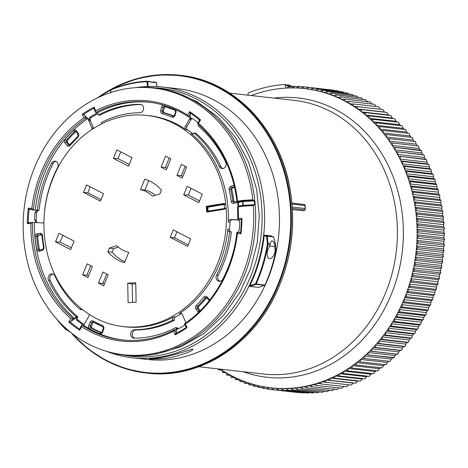 <?xml version="1.0" encoding="UTF-8"?>
<svg xmlns="http://www.w3.org/2000/svg" width="468" height="468" viewBox="0 0 468 468"><rect width="100%" height="100%" fill="white"/><g stroke="black" fill="none" stroke-linecap="round" stroke-linejoin="round"><path stroke-width="0.7" d="M83.538 192.406L100.433 201.17L103.481 193.682L86.586 184.918L83.538 192.406L87.803 192.798L90.236 186.814M101.047 199.666L87.803 192.798M170.229 237.364L173.277 229.876L190.669 238.891L187.615 246.379L170.229 237.364L174.494 237.75L176.927 231.765M107.851 251.743L109.331 248.116L116.672 245.723A31.912 27.355 -83.6 0 0 128.776 252.293L124.517 262.747A43.12 36.96 -83.6 0 1 107.851 251.743L112.098 252.176A42.98 36.843 96.4 0 0 124.927 261.741M161.431 190.178L159.957 193.805L152.609 196.197A31.912 27.355 -83.6 0 0 140.505 189.622L144.764 179.168A43.12 36.96 -83.6 0 1 161.431 190.178M87.112 263.823L92.366 266.544L87.867 277.588L82.614 274.868L87.112 263.823M182.169 178.097L176.916 175.377L181.414 164.332L186.668 167.053L182.169 178.097M55.522 241.81L70.627 249.643L74.096 241.131L58.986 233.298L55.522 241.81L60.103 242.055L71.341 247.882M170.843 158.845L166.345 169.89L161.097 167.17L165.596 156.125L170.843 158.845M198.83 202.673L183.719 194.84L187.188 186.328L202.293 194.161L198.83 202.673M128.103 302.667L127.717 283.222L135.738 282.69L136.118 302.135L128.103 302.667M98.438 283.07L102.937 272.025L108.184 274.751L103.685 285.796L98.438 283.07L102.861 283.392L104.352 284.164M113.414 158.383L128.519 166.216L131.982 157.704L116.877 149.871L113.414 158.383L117.994 158.629L129.232 164.455M169.217 158.003L165.385 167.415L167.012 168.264M165.385 167.415L161.097 167.17M176.916 175.377L181.338 175.693L182.83 176.465M90.739 265.701L86.902 275.114L88.528 275.956M86.902 275.114L82.614 274.868M148.73 180.607L144.899 190.008L140.505 189.622M118.264 247.145L113.513 248.695L112.098 252.176M113.513 248.695L109.331 248.116M144.899 190.008A32.052 27.472 96.4 0 1 155.394 195.291M127.717 283.222L132.187 284.082L132.549 302.375M181.338 175.693L185.176 166.28M102.861 283.392L106.692 273.973M183.719 194.84L188.306 195.092L199.543 200.918M174.494 237.75L188.23 244.875M188.306 195.092L191.055 188.335M132.187 284.082L135.761 283.842M60.103 242.055L62.852 235.305M117.994 158.629L120.744 151.878M189.979 112.823L189.546 111.641A124.944 107.102 96.4 0 1 200.561 119.937L199.713 120.159L199.462 120.686L199.713 120.159A124.09 106.365 -83.6 0 0 189.979 112.823L190.71 119.053L189.675 118.925A2.521 2.164 -83.6 0 0 189.429 119.276L185.392 126.22A2.521 2.164 -83.6 0 0 186.012 129.753A106.259 91.079 -83.6 0 0 147.04 115.45L145.162 115.286A106.213 91.038 96.4 0 1 225.787 204.165L224.037 203.428L224.57 209.19L226.161 208.248A106.213 91.038 96.4 0 1 121.405 326.325L123.271 326.582A106.259 91.079 -83.6 0 0 173.938 316.783A2.521 2.164 -83.6 0 0 172.791 320.036L174.453 320.235A2.48 2.129 -83.6 0 1 175.57 317.006A106.3 91.114 96.4 0 0 181.081 313.7A2.48 2.129 -83.6 0 1 181.566 313.472M225.172 203.796L206.955 206.774L206.242 206.335L224.037 203.428M224.57 209.19L206.768 212.098L207.4 211.577A119.609 102.527 96.4 0 0 206.955 206.774L225.418 203.791M225.787 204.165L207.798 207.23L207.084 206.792A119.609 102.527 -83.6 0 1 207.523 211.554M207.798 207.23A120.095 102.942 96.4 0 1 208.149 211.068L226.161 208.248M185.837 322.803L185.58 322.265A2.521 2.164 -83.6 0 0 185.445 321.849L182.415 314.519A2.521 2.164 -83.6 0 0 180.783 313.174A2.521 2.164 -83.6 0 0 179.449 313.484A106.259 91.079 -83.6 0 0 227.875 229.098A2.521 2.164 -83.6 0 0 229.689 231.783L231.344 231.929A2.48 2.129 -83.6 0 1 229.525 229.279A106.3 91.114 96.4 0 0 229.987 222.183A2.48 2.129 -83.6 0 1 232.292 219.72L239.166 220.1M220.1 281.28A4.183 3.586 96.4 0 1 218.228 275.225L216.585 275.02A4.224 3.621 96.4 0 0 219.276 281.315A4.224 3.621 96.4 0 0 222.756 279.197A117.135 100.404 96.4 0 0 236.931 232.192A2.521 2.164 -83.6 0 0 237.346 232.163L240.271 232.526L240.517 232.906A124.09 106.365 -83.6 0 0 241.406 219.217L239.329 220.048L238.13 219.948A2.521 2.164 -83.6 0 0 237.902 219.907A2.521 2.164 -83.6 0 0 237.75 219.89L230.677 219.498A2.521 2.164 -83.6 0 0 228.337 221.996A106.259 91.079 -83.6 0 0 191.067 133.55A2.521 2.164 -83.6 0 0 192.108 133.983A2.521 2.164 -83.6 0 0 194.027 132.988L195.636 133.111A108.728 93.196 -83.6 0 1 220.972 166.678L219.328 166.514A108.687 93.161 -83.6 0 0 194.027 132.988M192.336 118.433A2.48 2.129 -83.6 0 0 191.079 119.48L187.036 126.424A2.48 2.129 -83.6 0 0 187.65 129.899A106.3 91.114 96.4 0 1 192.699 133.696A2.48 2.129 -83.6 0 0 192.939 133.866M226.161 208.125A106.213 91.038 -83.6 0 0 225.804 204.288M44.635 210.705A2.521 2.164 -83.6 0 0 44.565 210.694A108.687 93.161 -83.6 0 1 57.669 167.456A4.224 3.621 96.4 0 0 55.136 161.185A4.224 3.621 96.4 0 0 51.498 163.279A117.135 100.404 96.4 0 0 37.323 210.29A2.521 2.164 -83.6 0 0 36.908 210.313L37.92 210.454L36.059 211.027L35.006 212.624A119.562 102.486 -83.6 0 0 34.527 220.048L36.422 222.405L37.148 222.616L36.124 222.528A2.521 2.164 -83.6 0 0 36.445 222.587A2.521 2.164 -83.6 0 0 36.504 222.587L43.577 222.979A2.521 2.164 -83.6 0 0 43.857 222.973M101.568 123.844A2.521 2.164 -83.6 0 0 101.462 122.446A108.687 93.161 -83.6 0 1 139.868 112.735A4.224 3.621 96.4 0 0 143.588 108.757A4.224 3.621 96.4 0 0 140.529 104.335A4.224 3.621 96.4 0 0 140.084 104.305A117.135 100.404 96.4 0 0 98.362 114.941A2.521 2.164 -83.6 0 0 98.151 114.531L97.502 112.765A119.562 102.486 -83.6 0 1 151.784 102.586M81.233 308.646A2.521 2.164 -83.6 0 0 80.227 309.494L81.847 309.728A2.48 2.129 -83.6 0 1 82.134 309.366M53.077 274.119A4.183 3.586 96.4 0 0 50.187 280.379A117.094 100.368 96.4 0 0 77.752 316.76L76.085 316.59A117.135 100.404 96.4 0 1 48.537 280.215A4.224 3.621 96.4 0 1 48.771 275.781A4.224 3.621 96.4 0 1 52.287 273.903A4.224 3.621 96.4 0 1 54.926 275.962A108.687 93.161 -83.6 0 0 80.227 309.494M76.085 316.59A2.521 2.164 -83.6 0 0 75.886 317.017L76.916 317.146L76.103 318.579L76.606 320.036A119.562 102.486 -83.6 0 0 81.888 324.008L84.222 324.242M77.752 316.76L77.735 316.789A2.48 2.129 -83.6 0 0 78.232 320.182A119.521 102.451 -83.6 0 0 83.509 324.154A2.48 2.129 -83.6 0 0 83.807 324.33M125.032 340.183A119.562 102.486 -83.6 0 1 83.702 325.26L84.579 323.552A2.521 2.164 -83.6 0 0 84.825 323.201L88.861 316.263A2.521 2.164 -83.6 0 0 89.218 314.397M176.114 327.559L175.892 327.541A2.521 2.164 -83.6 0 0 176.103 327.945L177.138 328.045L177.799 328.91L178.741 328.647A119.562 102.486 -83.6 0 0 184.503 325.201L184.965 324.845M177.536 327.699A2.48 2.129 -83.6 0 0 178.454 328.788M239.142 220.089L239.756 222.435A119.562 102.486 -83.6 0 1 239.271 229.858L238.358 232.251M190.71 119.053L191.09 118.281L192.395 118.474A119.562 102.486 -83.6 0 1 197.671 122.446L197.993 122.745M219.328 166.514A4.224 3.621 96.4 0 0 222.124 168.591A4.224 3.621 96.4 0 0 225.529 166.626A4.224 3.621 96.4 0 0 225.716 162.261A117.135 100.404 96.4 0 0 198.169 125.886A2.521 2.164 -83.6 0 0 198.368 125.459L198.806 124.775M97.923 113.899L95.542 113.835A119.562 102.486 -83.6 0 0 89.78 117.281L89.084 118.72L89.716 120.317L88.674 120.217A2.521 2.164 -83.6 0 0 88.809 120.627L91.839 127.957A2.521 2.164 -83.6 0 0 92.623 128.963M97.753 113.835A2.48 2.129 -83.6 0 0 97.157 114.052A119.521 102.451 -83.6 0 0 91.4 117.497A2.48 2.129 -83.6 0 0 90.453 120.791L93.489 128.121A2.48 2.129 -83.6 0 0 93.594 128.343M98.362 114.941L99.965 115.175A117.094 100.368 96.4 0 1 141.266 104.528M37.323 210.29L38.943 210.512A2.48 2.129 -83.6 0 0 36.644 212.811A119.521 102.451 -83.6 0 0 36.165 220.229A2.48 2.129 -83.6 0 0 37.692 222.657M134.831 338.171A4.183 3.586 96.4 0 1 132.35 333.596A4.183 3.586 96.4 0 1 136.001 329.969A108.728 93.196 -83.6 0 0 174.453 320.235M175.892 327.541A117.135 100.404 96.4 0 1 134.17 338.177A4.224 3.621 96.4 0 1 133.883 338.165A4.224 3.621 96.4 0 1 130.66 333.813A4.224 3.621 96.4 0 1 134.386 329.741A108.687 93.161 -83.6 0 0 172.791 320.036M218.228 275.225A108.728 93.196 -83.6 0 0 231.344 231.929M216.585 275.02A108.687 93.161 -83.6 0 0 229.689 231.783M222.949 168.556A4.183 3.586 96.4 0 1 220.972 166.678M38.973 210.512A117.094 100.368 96.4 0 1 53.141 163.484A4.183 3.586 96.4 0 1 55.926 161.401M36.124 222.528L34.439 222.552A119.562 102.486 -83.6 0 0 74.868 318.609L75.886 317.017M241.406 219.217L241.974 218.334A124.944 107.102 96.4 0 1 240.967 233.819L237.451 233.438A120.82 103.563 96.4 0 1 185.369 324.108L187.071 327.647A124.944 107.102 96.4 0 1 175.05 334.842L173.681 331.098A120.82 103.563 96.4 0 1 81.578 326.687L79.736 330.273A124.944 107.102 96.4 0 1 68.72 321.978L70.867 318.62L74.868 318.609M34.439 222.552L32.526 222.388A119.609 102.527 -83.6 0 0 72.938 318.41L71.048 321.37L69.931 321.803A124.09 106.365 -83.6 0 0 79.671 329.133L79.788 328.793M237.451 233.438L237.171 232.186L239.008 232.344L237.346 232.163M238.13 219.948L239.815 219.931L237.826 219.469L237.539 207.236A0.486 0.345 -170 0 1 237.685 207.043L238.288 206.528L243.126 205.739M189.675 118.925L190.552 117.222L188.668 116.941L187.703 115.227L189.546 111.641M190.295 113.782L188.668 116.941A119.609 102.527 -83.6 0 0 150.854 102.451A119.609 102.527 -83.6 0 0 95.653 112.49L97.502 112.765M173.681 331.098L174.856 329.566L176.752 329.712L176.103 327.945M83.702 325.26L81.841 325.114A119.609 102.527 -83.6 0 0 124.096 340.107A119.609 102.527 -83.6 0 0 174.856 329.566L176.062 332.865L175.629 333.731A124.09 106.365 -83.6 0 0 186.252 327.372L186.071 326.88M88.674 120.217L87.867 118.533A119.562 102.486 -83.6 0 0 35.246 210.132L36.908 210.313M70.867 318.62A120.82 103.563 96.4 0 1 30.853 223.54L27.308 223.587A124.944 107.102 96.4 0 1 28.314 208.102L31.83 208.482L33.339 209.869L35.246 210.132M87.867 118.533L85.936 118.305A119.609 102.527 -83.6 0 0 33.339 209.869L29.133 209.056A124.09 106.365 -83.6 0 0 28.244 222.739L32.526 222.505M36.691 249.479A119.404 102.352 96.4 0 1 35.001 236.533L36.639 236.445L37.569 235.088L38.645 235.264L37.721 236.615L36.639 236.445A118.193 101.31 -83.6 0 0 38.312 249.263L36.691 249.479C37.066 250.866 37.879 251.462 39.131 251.269A1.217 0.591 75 0 1 39.435 250.169L39.394 250.181M42.81 249.28A1.217 0.591 75 0 0 42.717 249.292L39.441 250.164A1.217 0.591 75 0 1 39.528 250.158L38.312 249.263L39.37 249.292L39.844 250.058M37.721 236.615A118.123 101.252 -83.6 0 0 39.37 249.292M41.576 234.784L38.645 235.264M42.477 235.369C42.225 233.912 41.459 233.216 40.178 233.28A1.217 0.608 80.7 0 0 40.886 234.544L41.886 235.539L43.477 247.742L44.05 247.455A110.664 94.858 -83.6 0 1 42.477 235.369L41.886 235.533M35.001 236.533L35.334 234.959L36.855 233.819A1.217 0.608 80.7 0 0 37.569 235.088L41.851 234.737M43.629 247.812L42.717 249.292A1.217 0.591 75 0 0 42.407 250.392L43.869 249.052L44.05 247.455M208.149 211.068L207.523 211.589M207.33 211.583L225.611 208.599M89.716 120.317L84.439 115.181L85.936 118.305L83.912 117.813L82.216 114.268A124.944 107.102 96.4 0 1 94.238 107.078L95.601 110.822A120.82 103.563 96.4 0 1 187.703 115.227M94.448 109.19L94.021 108.231A124.09 106.365 -83.6 0 0 83.392 114.59L84.439 115.181M95.367 112.074L94.097 108.605L94.238 107.078M37.92 210.454L30.239 209.535M76.916 317.146L71.048 321.37M177.138 328.045L176.062 332.865M240.967 233.819L240.517 232.906M237.984 206.815L238.042 206.253L238.627 206.09L238.411 206.54M243.097 205.78L242.658 201.006L253.755 200.339L254.27 200.854L254.615 204.662L253.305 205.546A134.176 115.011 96.4 0 1 103.668 350.415A134.176 115.011 96.4 0 1 33.398 280.712A134.176 115.011 96.4 0 1 133.234 87.855A134.176 115.011 96.4 0 1 252.779 199.783L253.755 200.339M253.305 205.546L243.688 206.131L243.541 205.704L253.679 205.089M103.668 350.415L105.247 350.936A134.521 115.303 -83.6 0 0 254.691 234.474A134.521 115.303 -83.6 0 0 134.883 87.703L133.234 87.855M243.688 206.131L243.354 206.148L242.822 200.374L252.779 199.783M253.293 200.298L242.658 201.006M197.572 123.646L198.414 123.295A120.82 103.563 96.4 0 1 237.563 201.217L237.855 201.726L237.563 201.217L242.822 200.374L242.752 200.924L237.855 201.726L237.177 201.492L238.276 202.246A120.808 103.551 96.4 0 1 238.627 206.09L242.986 205.376L254.615 204.662M254.27 200.854L242.635 201.556M243.196 200.907L242.459 200.421L242.986 206.177L238.095 206.979L238.253 206.528L238.095 206.979A120.82 103.563 96.4 0 1 238.434 218.375L241.974 218.334M241.108 219.632L237.984 219.667L238.434 218.375M236.983 232.391L240.271 232.526M238.077 206.979L237.545 207.342A0.486 0.345 -170 0 1 237.539 207.236L238.253 206.528L243.19 205.727M237.709 207.833L237.545 207.342L237.709 207.833M185.369 324.108L184.573 323.757M187.071 327.647L186.252 327.372M175.05 334.842L175.629 333.731M237.855 202.504L242.635 201.538M243.155 200.351L243.079 200.907L237.972 201.743A1.217 1.047 96.8 0 1 237.662 201.737M81.578 326.687L81.567 325.348M237.177 201.492A0.486 0.415 -26.1 0 1 237.013 201.328L237.013 201.328A0.486 0.415 -26.1 0 1 236.978 201.152L237.551 201.222M237.071 200.842L236.978 201.152L237.071 200.842M79.736 330.273L79.671 329.133M68.72 321.978L69.931 321.803M30.853 223.54L32.526 222.388M27.308 223.587L28.244 222.739M95.601 110.822L95.419 112.215M28.314 208.102L29.133 209.056M83.392 114.59L82.216 114.268M78.057 136.182A1.217 0.433 46.2 0 0 77.887 136.235A1.217 0.433 46.2 0 0 78.103 137.036A110.664 94.858 -83.6 0 0 70.188 145.507A1.217 0.38 -140 0 1 69.872 144.805M75.939 131.426L74.658 131.409A1.217 0.433 -133.8 0 1 73.412 130.42L74.716 129.841L76.015 130.326L78.431 133.602L78.893 135.094L78.103 137.036M75.921 131.338L74.658 131.409A118.193 101.31 -83.6 0 0 66.263 140.394L67.363 140.505L67.345 142.208L69.732 144.945M75.664 131.619A118.123 101.252 -83.6 0 0 67.363 140.505M70.188 145.507C69.194 146.49 68.205 146.519 67.222 145.595L64.502 142.243L64.373 140.652L64.929 139.493A1.217 0.38 40 0 0 66.263 140.394L66.245 142.096L69.252 145.127M78.22 134.462A1.217 0.456 -35.7 0 1 78.062 134.38A1.217 0.456 -35.7 0 1 78.431 133.602M67.222 145.595A1.217 0.491 -40.8 0 1 68.568 144.787L69.586 144.805M76.114 131.537A1.217 0.456 -35.7 0 1 75.956 131.455A1.217 0.456 -35.7 0 1 76.325 130.671M64.9 142.898A1.217 0.491 -40.8 0 1 66.245 142.096L67.345 142.208M162.121 113.712A1.217 0.62 -74.5 0 1 162.999 112.601A111.875 95.899 96.4 0 1 173.142 116.122A1.217 0.608 112.8 0 0 172.16 117.193A110.664 94.858 -83.6 0 0 162.121 113.712L160.986 112.846L160.664 110.77L162.267 111.127L162.999 112.601L164.087 112.659A111.946 95.958 96.4 0 1 173.885 116.046M174.505 115.374L173.142 116.122L174.125 116.146M165.52 106.675L164.239 107.558L163.355 111.191L164.087 112.659M164.42 106.464L164.432 106.47A1.217 0.62 105.5 0 0 164.461 106.476L163.186 107.359L162.267 111.127L163.355 111.191M175.699 111.706L174.342 115.397L174.874 115.701L174.523 116.415L173.33 117.275L172.16 117.193M164.461 106.476A118.193 101.31 -83.6 0 1 175.108 110.167A1.217 0.608 -67.2 0 1 175.044 110.15L175.535 111.723L176.067 112.027L174.874 115.701M160.664 110.77L161.583 107.002L164.239 107.558M164.11 105.341A1.217 0.62 105.5 0 0 164.432 106.47L175.044 110.15A1.217 0.608 -67.2 0 1 174.804 109.313M237.136 201.503L233.93 202.223A1.217 0.597 -102.7 0 1 234.012 202.217L232.812 201.246L231.186 201.398C231.496 202.831 232.292 203.481 233.573 203.34A1.217 0.597 -102.7 0 1 233.924 202.223M234.012 202.217L237.147 201.509A1.217 0.597 77.3 0 0 236.872 202.597L237.656 202.223M234.579 187.124L232.514 187.808L231.759 189.318L230.671 189.16A111.875 95.899 96.4 0 1 232.812 201.246L233.883 201.281L234.38 202.123M231.759 189.318A111.946 95.958 96.4 0 1 233.883 201.281M231.186 201.398A110.664 94.858 -83.6 0 0 229.063 189.441L230.671 189.16L231.426 187.645L232.514 187.808M234.427 186.457A1.217 0.579 -108.3 0 1 233.813 185.34L230.572 186.416A1.217 0.579 71.7 0 0 231.426 187.645L234.468 186.638M206.774 297.794L205.399 297.864A111.875 95.899 96.4 0 1 197.397 306.429A1.217 0.433 46.2 0 1 196.15 305.44L195.361 307.388L195.823 308.874A1.217 0.456 -35.7 0 1 197.233 308.149L199.339 311.074A1.217 0.456 144.3 0 0 197.929 311.805L198.555 312.378M198.333 308.272L197.233 308.149L197.397 306.429L198.496 306.552L198.333 308.272L200.164 310.816M206.417 298.081A111.946 95.958 96.4 0 1 198.496 306.552M200.362 311.091L199.339 311.074L199.62 311.349M206.686 297.654L206.733 297.747A1.217 0.491 -40.8 0 1 207.031 296.887C206.049 295.963 205.06 295.987 204.066 296.969A1.217 0.38 40 0 0 205.399 297.864L206.335 297.502M207.031 296.887L209.354 299.579A1.217 0.491 139.2 0 0 209.056 300.438M206.885 297.823A1.217 0.491 -40.8 0 1 206.733 297.747L209.231 300.719M102.784 326.687A111.875 95.899 96.4 0 1 93.161 321.99A1.217 0.585 -60.4 0 1 93.068 321.955A1.217 0.585 -60.4 0 1 93.044 320.832A110.664 94.858 -83.6 0 0 102.679 325.529A1.217 0.608 112.4 0 0 102.837 326.717A1.217 0.608 112.4 0 0 102.901 326.74M93.407 322.148L91.33 326.173L91.781 327.775L90.681 327.694A1.217 0.585 119.6 0 0 89.599 328.717L88.657 327.582L88.551 325.991L90.219 321.99L91.219 320.843L93.044 320.832M93.027 321.925L102.843 326.722L103.334 328.32L102.082 331.97L100.901 332.672L101.884 332.701M93.161 321.99L91.751 322.569L90.219 321.99M92.793 322.774L91.751 322.569L90.236 326.091L90.681 327.694A118.193 101.31 -83.6 0 0 100.901 332.672A1.217 0.608 -67.6 0 0 99.924 333.748A119.404 102.352 96.4 0 1 89.599 328.717M91.781 327.775A118.123 101.252 -83.6 0 0 101.632 332.596M102.679 325.529L103.972 327.278L103.861 328.641L103.329 328.32M91.33 326.173L88.709 325.512M103.861 328.641L102.609 332.292L102.082 331.97M243.84 206.113L243.535 205.704M243.354 206.148L243.208 205.721A0.486 0.486 0 0 0 243.155 205.727L242.986 206.177L243.354 206.148M243.307 200.351L243.225 200.895M31.549 222.481A127.723 109.477 -83.6 0 0 31.537 222.879M124.073 355.136A134.778 115.532 -83.6 0 0 250.672 276.383A134.778 115.532 -83.6 0 0 154.177 87.791M136.416 87.574A136.217 116.76 96.4 0 1 162.841 87.054A136.217 116.76 96.4 0 1 263.63 235.48A136.217 116.76 96.4 0 1 132.356 357.78A136.217 116.76 96.4 0 1 106.716 351.398M162.841 87.054L177.717 88.727A136.217 116.76 96.4 0 1 267.942 278.782A136.217 116.76 96.4 0 1 147.239 359.459L132.356 357.78M149.748 358.997C158.629 359.289 166.912 358.517 174.599 356.68L185.62 353.334C188.323 352.316 195.688 349.034 192.079 349.122C176.237 354.82 160.074 358.552 149.573 358.921L149.748 358.997M249.83 285.79L255.499 283.883L264.941 285.111A0.486 0.415 -83.6 0 1 264.672 285.369L258.611 287.411L249.789 286.416L249.83 285.79A136.217 116.76 -83.6 0 0 264.215 235.574L264.519 235.106L270.814 235.814L271.007 236.153M147.578 86.504L146.888 81.666L147.549 81.596L148.245 86.481M147.25 81.221L150.877 81.97L147.549 81.596A0.486 0.415 96.4 0 0 147.192 81.21A0.486 0.486 0 0 0 147.116 81.21L146.888 81.666A141.196 121.031 -83.6 0 0 110.659 90.014L111.01 92.453M151.094 82.099L155.955 82.204A0.486 0.415 96.4 0 1 156.376 82.59L153.048 82.216L153.241 81.894L156.014 82.204A0.486 0.486 0 0 1 156.447 82.707M153.048 82.216A7.283 3.592 -103 0 1 152.626 82.374A7.283 3.592 -103 0 1 150.877 81.97M110.77 92.529L110.43 90.113L110.723 89.599C122.546 84.667 134.679 81.871 147.116 81.21A0.486 0.415 96.4 0 1 147.192 81.21L149.971 81.526M264.519 235.106L267.316 236.223L266.678 236.556L264.215 235.574M275.851 250.403L275.535 244.214L273.599 236.925L270.814 235.814M275.728 245.489L274.792 245.565L274.617 244.109L275.588 244.15L275.933 250.503A0.486 0.486 0 0 1 275.921 250.602L275.851 250.596A141.681 121.446 -83.6 0 1 264.941 285.111L264.818 284.93M275.512 244.126L273.587 237.048M273.558 236.925L267.316 236.223L267.959 243.36L270.252 243.617L269.972 245.021A141.681 121.446 96.4 0 1 269.808 245.981L274.628 246.525A141.681 121.446 -83.6 0 0 274.792 245.565M270.252 243.617C271.346 239.768 272.803 239.932 274.617 244.109M291.944 203.083L302.954 204.323L305.054 205.007L304.937 205.557L292.038 204.106M292.272 207.067L305.195 208.517L305.423 209.184L305.13 209.869L292.36 208.43M292.424 209.565L303.545 210.816L305.13 209.869M270.931 387.802L271.399 387.855A150.544 129.045 96.4 0 1 270.931 387.802A150.544 129.045 96.4 0 1 269.568 387.639A150.544 129.045 -83.6 0 1 266.666 387.235A150.544 129.045 96.4 0 1 264.853 386.948A150.544 129.045 -83.6 0 1 261.969 386.416A150.544 129.045 96.4 0 1 260.161 386.047A150.544 129.045 -83.6 0 1 257.301 385.398A150.544 129.045 96.4 0 1 255.516 384.948A150.544 129.045 -83.6 0 1 252.679 384.175A150.544 129.045 96.4 0 1 250.906 383.649A150.544 129.045 -83.6 0 1 248.104 382.754A150.544 129.045 96.4 0 1 246.349 382.151A150.544 129.045 -83.6 0 1 243.582 381.133A150.544 129.045 96.4 0 1 241.851 380.455A150.544 129.045 -83.6 0 1 239.119 379.32A150.544 129.045 96.4 0 1 237.416 378.565A150.544 129.045 -83.6 0 1 234.725 377.307A150.544 129.045 96.4 0 1 233.046 376.483A150.544 129.045 -83.6 0 1 230.402 375.114A150.544 129.045 96.4 0 1 228.758 374.213A150.544 129.045 -83.6 0 1 226.161 372.727A150.544 129.045 96.4 0 1 224.546 371.762A150.544 129.045 -83.6 0 1 221.996 370.159A150.544 129.045 96.4 0 1 220.492 369.17M362.103 358.155L364.151 358.465L364.484 356.066L391.371 359.096A150.544 129.045 -83.6 0 0 392.845 357.757L365.964 354.726A150.544 129.045 96.4 0 1 364.484 356.066A150.544 129.045 -83.6 0 1 362.103 358.155A150.544 129.045 96.4 0 1 360.588 359.436A150.544 129.045 -83.6 0 1 358.143 361.419A150.544 129.045 96.4 0 1 356.587 362.636A150.544 129.045 -83.6 0 1 354.083 364.513A150.544 129.045 96.4 0 1 352.492 365.66A150.544 129.045 -83.6 0 1 349.935 367.438A150.544 129.045 96.4 0 1 348.309 368.521A150.544 129.045 -83.6 0 1 345.7 370.188A150.544 129.045 96.4 0 1 344.044 371.194A150.544 129.045 -83.6 0 1 341.388 372.75A150.544 129.045 96.4 0 1 339.704 373.692A150.544 129.045 -83.6 0 1 337.001 375.137A150.544 129.045 96.4 0 1 335.293 376.003A150.544 129.045 -83.6 0 1 332.549 377.331A150.544 129.045 96.4 0 1 330.817 378.126A150.544 129.045 -83.6 0 1 328.033 379.337A150.544 129.045 96.4 0 1 326.278 380.057A150.544 129.045 -83.6 0 1 323.464 381.151A150.544 129.045 96.4 0 1 321.691 381.794A150.544 129.045 -83.6 0 1 318.848 382.765A150.544 129.045 96.4 0 1 317.058 383.339A150.544 129.045 -83.6 0 1 314.186 384.187A150.544 129.045 96.4 0 1 312.378 384.678A150.544 129.045 -83.6 0 1 309.488 385.41A150.544 129.045 96.4 0 1 307.675 385.825A150.544 129.045 -83.6 0 1 304.767 386.428A150.544 129.045 96.4 0 1 302.936 386.767A150.544 129.045 -83.6 0 1 300.017 387.247A150.544 129.045 96.4 0 1 298.18 387.504A150.544 129.045 -83.6 0 1 295.249 387.855A150.544 129.045 96.4 0 1 293.407 388.042A150.544 129.045 -83.6 0 1 290.476 388.264A150.544 129.045 96.4 0 1 288.633 388.37A150.544 129.045 -83.6 0 1 285.696 388.469A150.544 129.045 96.4 0 1 283.854 388.493A150.544 129.045 -83.6 0 1 280.917 388.469A150.544 129.045 96.4 0 1 279.074 388.417A150.544 129.045 -83.6 0 1 276.149 388.264A150.544 129.045 96.4 0 1 274.312 388.13L272.686 389.692L271.399 387.855A150.544 129.045 -83.6 0 0 274.312 388.13L276.208 388.341M368.024 354.943L365.964 354.726A150.544 129.045 -83.6 0 0 368.281 352.544L395.167 355.569A150.544 129.045 -83.6 0 0 396.601 354.165L369.714 351.14A150.544 129.045 96.4 0 1 368.281 352.544L368.024 354.943L394.237 357.616L392.845 357.757M371.785 351.269L369.714 351.14A150.544 129.045 -83.6 0 0 371.966 348.859L398.847 351.883A150.544 129.045 -83.6 0 0 400.239 350.427L373.359 347.396A150.544 129.045 96.4 0 1 371.966 348.859L371.785 351.269L397.736 354.206L398.011 353.925L396.601 354.165M375.43 347.437L373.359 347.396A150.544 129.045 -83.6 0 0 375.535 345.027L402.421 348.052A150.544 129.045 -83.6 0 0 403.767 346.536L376.88 343.506A150.544 129.045 96.4 0 1 375.535 345.027L375.43 347.437L401.38 350.386L401.661 350.082L400.239 350.427M378.957 343.459L376.88 343.506A150.544 129.045 -83.6 0 0 378.986 341.043L405.873 344.074A150.544 129.045 -83.6 0 0 407.166 342.5L380.285 339.475A150.544 129.045 96.4 0 1 378.986 341.043L378.957 343.459L404.902 346.419L405.189 346.086L403.767 346.536M382.362 339.335L380.285 339.475A150.544 129.045 -83.6 0 0 382.315 336.925L409.196 339.955A150.544 129.045 -83.6 0 0 410.442 338.329L383.561 335.299A150.544 129.045 96.4 0 1 382.315 336.925L382.362 339.335L408.307 342.307L408.593 341.944L407.166 342.5M385.632 335.076L383.561 335.299A150.544 129.045 -83.6 0 0 385.509 332.672L412.396 335.696A150.544 129.045 -83.6 0 0 413.589 334.023L386.708 330.993A150.544 129.045 96.4 0 1 385.509 332.672L385.632 335.076L411.577 338.066L411.869 337.674L410.442 338.329M388.773 330.677L386.708 330.993A150.544 129.045 -83.6 0 0 388.575 328.284L415.455 331.315A150.544 129.045 -83.6 0 0 416.602 329.589L389.715 326.565A150.544 129.045 96.4 0 1 388.575 328.284L388.773 330.677L414.718 333.684L415.005 333.263L413.589 334.023M391.774 326.161L389.715 326.565A150.544 129.045 -83.6 0 0 391.5 323.78L418.38 326.804A150.544 129.045 -83.6 0 0 419.474 325.038L392.588 322.013A150.544 129.045 96.4 0 1 391.5 323.78L391.774 326.161L417.719 329.185L418.006 328.735L416.602 329.589M394.635 321.522L392.588 322.013A150.544 129.045 -83.6 0 0 394.284 319.158L421.165 322.183A150.544 129.045 -83.6 0 0 422.2 320.369L395.32 317.345A150.544 129.045 96.4 0 1 394.284 319.158L394.635 321.522L420.574 324.558L420.861 324.084L419.474 325.038M397.35 316.766L395.32 317.345A150.544 129.045 -83.6 0 0 396.922 314.42L423.803 317.45A150.544 129.045 -83.6 0 0 424.78 315.596L397.899 312.571A150.544 129.045 96.4 0 1 396.922 314.42L397.35 316.766L423.288 319.825L423.563 319.322L422.2 320.369M399.912 311.904L397.899 312.571A150.544 129.045 -83.6 0 0 399.409 309.582L426.295 312.612A150.544 129.045 -83.6 0 0 427.214 310.717L400.327 307.692A150.544 129.045 96.4 0 1 399.409 309.582L399.912 311.904L425.857 314.982L426.126 314.455L424.78 315.596M402.322 306.944L400.327 307.692A150.544 129.045 -83.6 0 0 401.749 304.645L428.63 307.675A150.544 129.045 -83.6 0 0 429.489 305.744L402.609 302.72A150.544 129.045 96.4 0 1 401.749 304.645L402.322 306.944L428.267 310.038L428.524 309.488L427.214 310.717M404.58 301.883L402.609 302.72A150.544 129.045 -83.6 0 0 403.931 299.619L430.812 302.65A150.544 129.045 -83.6 0 0 431.613 300.684L404.726 297.66A150.544 129.045 96.4 0 1 403.931 299.619L404.58 301.883L430.525 305.001L430.771 304.428L429.489 305.744M406.674 296.741L404.726 297.66A150.544 129.045 -83.6 0 0 405.949 294.512L432.836 297.537A150.544 129.045 -83.6 0 0 433.573 295.548L406.686 292.518A150.544 129.045 96.4 0 1 405.949 294.512L406.674 296.741L432.625 299.877L432.853 299.286L431.613 300.684M408.605 291.517L406.686 292.518A150.544 129.045 -83.6 0 0 407.815 289.323L434.696 292.348A150.544 129.045 -83.6 0 0 435.369 290.33L408.488 287.305A150.544 129.045 96.4 0 1 407.815 289.323L408.605 291.517L434.561 294.676L434.778 294.062L433.573 295.548M410.372 286.223L408.488 287.305A150.544 129.045 -83.6 0 0 409.512 284.064L436.392 287.089A150.544 129.045 -83.6 0 0 437.001 285.047L410.12 282.023A150.544 129.045 96.4 0 1 409.512 284.064L410.372 286.223L436.334 289.399L436.533 288.768L435.369 290.33M411.975 280.864L410.12 282.023A150.544 129.045 -83.6 0 0 411.039 278.747L437.925 281.771A150.544 129.045 -83.6 0 0 438.469 279.706L411.588 276.676A150.544 129.045 96.4 0 1 411.039 278.747L411.975 280.864L437.937 284.053L438.118 283.409L437.001 285.047M413.408 275.441L411.588 276.676A150.544 129.045 -83.6 0 0 412.402 273.37L439.288 276.395A150.544 129.045 -83.6 0 0 439.768 274.312L412.881 271.282A150.544 129.045 96.4 0 1 412.402 273.37L413.408 275.441L439.376 278.653L439.54 277.992L438.469 279.706M414.666 269.972L412.881 271.282A150.544 129.045 -83.6 0 0 413.595 267.948L440.476 270.972A150.544 129.045 -83.6 0 0 440.891 268.872L414.01 265.842A150.544 129.045 96.4 0 1 413.595 267.948L414.666 269.972L440.359 272.867L440.64 273.201L440.786 272.528L439.768 274.312M415.748 264.455L414.01 265.842A150.544 129.045 -83.6 0 0 414.613 262.484L441.5 265.508A150.544 129.045 -83.6 0 0 441.845 263.39L414.964 260.366A150.544 129.045 96.4 0 1 414.613 262.484L415.748 264.455L441.447 267.351L441.733 267.702L441.856 267.023L440.891 268.872M416.66 258.909L414.964 260.366A150.544 129.045 -83.6 0 0 415.461 256.985L442.348 260.009A150.544 129.045 -83.6 0 0 442.629 257.886L415.742 254.855A150.544 129.045 96.4 0 1 415.461 256.985L416.66 258.909L442.359 261.799L442.652 262.168L442.757 261.483L441.845 263.39M417.397 253.328L415.742 254.855A150.544 129.045 -83.6 0 0 416.134 251.462L443.02 254.487A150.544 129.045 -83.6 0 0 443.231 252.351L416.35 249.327A150.544 129.045 96.4 0 1 416.134 251.462L417.397 253.328L443.091 256.224L443.395 256.604L443.477 255.914L442.629 257.886M417.953 247.73L416.35 249.327A150.544 129.045 -83.6 0 0 416.631 245.922L443.518 248.947A150.544 129.045 -83.6 0 0 443.658 246.806L416.777 243.781A150.544 129.045 96.4 0 1 416.631 245.922L417.953 247.73L443.652 250.626L443.962 251.018L444.021 250.327L443.231 252.351M418.334 242.12L416.777 243.781A150.544 129.045 -83.6 0 0 416.953 240.371L443.839 243.395A150.544 129.045 -83.6 0 0 443.916 241.254L417.029 238.23A150.544 129.045 96.4 0 1 416.953 240.371L418.334 242.12L444.033 245.01L444.354 245.419L444.389 244.729L443.658 246.806M418.532 236.504L417.029 238.23A150.544 129.045 -83.6 0 0 417.099 234.813L443.98 237.843A150.544 129.045 -83.6 0 0 443.992 235.702L417.111 232.672A150.544 129.045 96.4 0 1 417.099 234.813L418.532 236.504L444.231 239.394L444.565 239.815L444.582 239.125L443.916 241.254M418.556 230.888L417.111 232.672A150.544 129.045 -83.6 0 0 417.07 229.267L443.951 232.292A150.544 129.045 -83.6 0 0 443.892 230.157L417.011 227.126A150.544 129.045 96.4 0 1 417.07 229.267L418.556 230.888L444.255 233.778L444.6 234.211L444.594 233.526L443.992 235.702M418.398 225.284L417.011 227.126A150.544 129.045 -83.6 0 0 416.859 223.727L443.74 226.752A150.544 129.045 -83.6 0 0 443.617 224.622L416.731 221.598A150.544 129.045 96.4 0 1 416.859 223.727L418.398 225.284L444.097 228.173L444.454 228.612L444.425 227.939L443.892 230.157M418.064 219.697L416.731 221.598A150.544 129.045 -83.6 0 0 416.473 218.211L443.36 221.235A150.544 129.045 -83.6 0 0 443.161 219.118L416.28 216.087A150.544 129.045 96.4 0 1 416.473 218.211L418.064 219.697L443.763 222.587L444.132 223.031L444.079 222.37L443.617 224.622M417.555 214.133L416.28 216.087A150.544 129.045 -83.6 0 0 415.917 212.718L442.798 215.742A150.544 129.045 -83.6 0 0 442.535 213.636L415.654 210.612A150.544 129.045 96.4 0 1 415.917 212.718L417.555 214.133L443.255 217.023L443.629 217.474L443.161 219.118M416.865 208.605L415.654 210.612A150.544 129.045 -83.6 0 0 415.18 207.26L442.061 210.29A150.544 129.045 -83.6 0 0 441.733 208.196L414.847 205.171A150.544 129.045 96.4 0 1 415.18 207.26L416.865 208.605L442.564 211.495L442.95 211.945L442.535 213.636M415.999 203.118L414.847 205.171A150.544 129.045 -83.6 0 0 414.268 201.848L441.154 204.873A150.544 129.045 -83.6 0 0 440.757 202.802L413.876 199.772A150.544 129.045 96.4 0 1 414.268 201.848L415.999 203.118L441.698 206.008L442.096 206.452L441.733 208.196M414.958 197.677L413.876 199.772A150.544 129.045 -83.6 0 0 413.185 196.484L440.072 199.514A150.544 129.045 -83.6 0 0 439.61 197.461L412.723 194.431A150.544 129.045 96.4 0 1 413.185 196.484L414.958 197.677L440.657 200.567L441.067 201.018L440.757 202.802M413.741 192.289L412.723 194.431A150.544 129.045 -83.6 0 0 411.934 191.178L438.82 194.202A150.544 129.045 -83.6 0 0 438.288 192.172L411.407 189.148A150.544 129.045 96.4 0 1 411.934 191.178L413.741 192.289L439.44 195.185L439.867 195.642L439.61 197.461M412.355 186.966L411.407 189.148A150.544 129.045 -83.6 0 0 410.512 185.936L437.393 188.961A150.544 129.045 -83.6 0 0 436.802 186.96L409.915 183.93A150.544 129.045 96.4 0 1 410.512 185.936L412.355 186.966L438.054 189.862L438.493 190.324L438.288 192.172M410.799 181.713L409.915 183.93A150.544 129.045 -83.6 0 0 408.921 180.765L435.802 183.789A150.544 129.045 -83.6 0 0 435.146 181.818L408.266 178.788A150.544 129.045 96.4 0 1 408.921 180.765L410.799 181.713L436.498 184.608L436.948 185.082L436.802 186.96M409.073 176.535L408.266 178.788A150.544 129.045 -83.6 0 0 407.166 175.67L434.047 178.7A150.544 129.045 -83.6 0 0 433.327 176.758L406.446 173.727A150.544 129.045 96.4 0 1 407.166 175.67L409.073 176.535L434.772 179.431L435.234 179.911L435.146 181.818M407.183 171.446L406.446 173.727A150.544 129.045 -83.6 0 0 405.247 170.662L432.128 173.692A150.544 129.045 -83.6 0 0 431.344 171.785L404.463 168.755A150.544 129.045 96.4 0 1 405.247 170.662L407.183 171.446L432.882 174.342L433.356 174.827L433.327 176.758M405.13 166.444L404.463 168.755A150.544 129.045 -83.6 0 0 403.164 165.748L430.051 168.772A150.544 129.045 -83.6 0 0 429.203 166.906L402.322 163.882A150.544 129.045 96.4 0 1 403.164 165.748L405.13 166.444L430.829 169.34L431.315 169.831L431.344 171.785M402.919 161.548L402.322 163.882A150.544 129.045 -83.6 0 0 400.93 160.934L427.81 163.958A150.544 129.045 -83.6 0 0 426.91 162.127L400.023 159.102A150.544 129.045 96.4 0 1 400.93 160.934L402.919 161.548L428.618 164.438L429.115 164.935L429.203 166.906M400.544 156.745L400.023 159.102A150.544 129.045 -83.6 0 0 398.537 156.218L425.418 159.249A150.544 129.045 -83.6 0 0 424.458 157.459L397.572 154.434A150.544 129.045 96.4 0 1 398.537 156.218L426.243 159.641L426.757 160.138L426.91 162.127M398.022 152.059L397.572 154.434A150.544 129.045 -83.6 0 0 395.992 151.62L422.879 154.651A150.544 129.045 -83.6 0 0 421.855 152.907L394.974 149.883A150.544 129.045 96.4 0 1 395.992 151.62L423.721 154.955L424.248 155.458L424.458 157.459M395.343 147.49L394.974 149.883A150.544 129.045 -83.6 0 0 393.301 147.139L420.188 150.169A150.544 129.045 -83.6 0 0 419.112 148.473L392.225 145.449A150.544 129.045 96.4 0 1 393.301 147.139L421.504 150.737L421.299 150.398L421.855 152.907M392.523 143.05L392.225 145.449A150.544 129.045 -83.6 0 0 390.47 142.787L417.351 145.811A150.544 129.045 -83.6 0 0 416.222 144.167L389.335 141.143A150.544 129.045 96.4 0 1 390.47 142.787L418.445 145.963L419.112 148.473M387.492 138.557L389.557 138.733L389.335 141.143A150.544 129.045 -83.6 0 0 387.492 138.557A150.544 129.045 96.4 0 0 386.311 136.966A150.544 129.045 -83.6 0 0 384.38 134.468A150.544 129.045 96.4 0 0 383.146 132.93A150.544 129.045 -83.6 0 0 381.139 130.525A150.544 129.045 96.4 0 0 379.852 129.039A150.544 129.045 -83.6 0 0 377.764 126.723A150.544 129.045 96.4 0 0 376.43 125.295A150.544 129.045 -83.6 0 0 374.271 123.072A150.544 129.045 96.4 0 0 372.891 121.709A150.544 129.045 -83.6 0 0 370.662 119.58A150.544 129.045 96.4 0 0 369.234 118.275A150.544 129.045 -83.6 0 0 366.935 116.251A150.544 129.045 96.4 0 0 365.467 115.011A150.544 129.045 -83.6 0 0 363.104 113.086A150.544 129.045 96.4 0 0 361.594 111.916A150.544 129.045 -83.6 0 0 359.167 110.097A150.544 129.045 96.4 0 0 357.622 108.991A150.544 129.045 -83.6 0 0 355.13 107.277A150.544 129.045 96.4 0 0 353.551 106.242A150.544 129.045 -83.6 0 0 351.006 104.645A150.544 129.045 96.4 0 0 349.391 103.674A150.544 129.045 -83.6 0 0 346.794 102.188A150.544 129.045 96.4 0 0 345.144 101.287A150.544 129.045 -83.6 0 0 342.5 99.918A150.544 129.045 96.4 0 0 340.827 99.093A150.544 129.045 -83.6 0 0 338.13 97.835A150.544 129.045 96.4 0 0 336.428 97.087A150.544 129.045 -83.6 0 0 333.696 95.946A150.544 129.045 96.4 0 0 331.97 95.267A150.544 129.045 -83.6 0 0 329.197 94.249A150.544 129.045 96.4 0 0 327.448 93.653A150.544 129.045 -83.6 0 0 324.64 92.752A150.544 129.045 96.4 0 0 322.873 92.225A150.544 129.045 -83.6 0 0 320.036 91.453A150.544 129.045 96.4 0 0 318.246 91.003A150.544 129.045 -83.6 0 0 315.385 90.353A150.544 129.045 96.4 0 0 313.583 89.985A150.544 129.045 -83.6 0 0 310.699 89.458A150.544 129.045 96.4 0 0 308.88 89.166A150.544 129.045 -83.6 0 0 305.978 88.762A150.544 129.045 96.4 0 0 304.615 88.598L305.984 88.756M251.31 95.548A150.544 129.039 -83.6 0 1 285.732 88.101A150.544 129.045 96.4 0 1 286.919 88.031A150.544 129.045 -83.6 0 1 289.856 87.931A150.544 129.045 96.4 0 1 291.699 87.908A150.544 129.045 -83.6 0 1 294.635 87.931A150.544 129.045 96.4 0 1 296.472 87.984A150.544 129.045 -83.6 0 1 299.397 88.136A150.544 129.045 96.4 0 1 301.234 88.271A150.544 129.045 -83.6 0 1 304.153 88.551A150.544 129.045 96.4 0 1 304.615 88.598M285.732 88.095L285.369 85.521A1.217 1.041 -83.6 0 0 284.31 84.55C272.189 85.41 260.337 88.148 248.742 92.752A1.217 1.041 -83.6 0 0 248.017 94.132L248.169 95.197M290.283 86.486L289.054 85.082L292.74 86.75L288.393 86.276L286.919 88.031M352.696 104.048L349.391 103.674L348.777 101.392L374.476 104.288L376.272 106.698M348.18 101.632L345.144 101.287L344.46 99.04L370.159 101.936L372.031 104.317M348.777 101.392L346.794 102.188M380.455 109.284A150.544 129.045 -83.6 0 0 380.431 109.266L353.551 106.242L353.012 103.937L351.006 104.645M353.012 103.937L378.706 106.827L380.431 109.266M384.784 112.215A150.544 129.045 -83.6 0 0 384.503 112.016L357.622 108.991L357.154 106.657L355.13 107.277M357.154 106.657L382.853 109.553L384.503 112.016M388.972 115.321A150.544 129.045 -83.6 0 0 388.481 114.941L361.594 111.916L361.202 109.565L359.167 110.097M361.202 109.565L386.901 112.455L388.481 114.941M393.015 118.597A150.544 129.045 -83.6 0 0 392.354 118.041L365.467 115.011L365.151 112.642L363.104 113.086M365.151 112.642L390.85 115.532L392.354 118.041M396.922 122.031A150.544 129.045 -83.6 0 0 396.121 121.306L369.234 118.275L368.995 115.894L366.935 116.251M368.995 115.894L394.694 118.784L396.121 121.306M400.684 125.629A150.544 129.045 -83.6 0 0 399.777 124.734L372.891 121.709L372.733 119.311L370.662 119.58M372.733 119.311L398.426 122.201L399.777 124.734M404.311 129.384A150.544 129.045 -83.6 0 0 403.317 128.326L376.43 125.295L376.348 122.891L374.271 123.072M376.348 122.891L402.047 125.781L403.317 128.326M407.792 133.286A150.544 129.045 -83.6 0 0 406.733 132.064L379.852 129.039L379.84 126.629L377.764 126.723M379.84 126.629L405.762 129.56L406.733 132.064M411.132 137.335A150.544 129.045 -83.6 0 0 410.026 135.96L383.146 132.93L383.21 130.519L381.139 130.525M383.21 130.519L409.131 133.444L410.026 135.96M414.326 141.523A150.544 129.045 -83.6 0 0 413.191 139.996L386.311 136.966L386.451 134.556L384.38 134.468M386.451 134.556L412.372 137.481L413.191 139.996M389.557 138.733L415.473 141.652L416.222 144.167M417.351 145.811L418.222 145.94M420.188 150.169L421.042 150.386M422.879 154.651L424.178 155.323M425.418 159.249L426.705 160.027M427.81 163.958L429.074 164.835M430.051 168.772L431.285 169.749M432.128 173.692L433.333 174.763M434.047 178.7L435.217 179.864M435.802 183.789L436.936 185.047M437.393 188.961L438.487 190.306M438.82 194.202L439.861 195.63M440.072 199.514L441.067 201.018M441.154 204.873L442.096 206.458M442.061 210.29L442.95 211.945M442.798 215.742L443.629 217.474M443.36 221.235L443.763 222.587M443.74 226.752L444.097 228.173M443.951 232.292L444.255 233.778M443.98 237.843L444.231 239.394M443.839 243.395L444.033 245.01M443.518 248.947L443.652 250.626M443.02 254.487L443.091 256.224M442.348 260.009L442.359 261.799M441.5 265.508L441.447 267.351M440.476 270.972L440.359 272.867M439.288 276.395L439.101 278.337M437.925 281.771L437.674 283.754M436.392 287.089L436.071 289.119M434.696 292.348L434.778 294.062M432.836 297.537L432.853 299.286M430.812 302.65L430.771 304.428M428.63 307.675L428.524 309.488M426.295 312.612L426.126 314.455M423.803 317.45L423.563 319.322M421.165 322.183L420.861 324.084M418.38 326.804L418.006 328.735M415.455 331.315L415.005 333.263M412.396 335.696L411.869 337.674M409.196 339.955L408.593 341.944M405.873 344.074L405.189 346.086M402.421 348.052L401.661 350.082M398.847 351.883L397.484 354.165M395.167 355.569L393.723 357.839M364.151 358.465L390.072 361.378L391.371 359.096M358.143 361.419L360.179 361.817L360.588 359.436L387.469 362.46A150.544 129.045 -83.6 0 0 388.908 361.249M360.179 361.817L386.1 364.724L387.469 362.46M354.083 364.513L356.101 364.999L356.587 362.636L383.467 365.66A150.544 129.045 -83.6 0 0 384.842 364.59M356.101 364.999L382.028 367.866M383.467 365.66L382.052 367.895M349.935 367.438L351.936 368.006L352.492 365.66L379.378 368.69A150.544 129.045 -83.6 0 0 380.665 367.766M351.936 368.006L377.881 370.867M379.378 368.69L377.887 370.902M345.7 370.188L347.677 370.843L348.309 368.521L375.196 371.545A150.544 129.045 -83.6 0 0 376.377 370.761M347.677 370.843L373.634 373.698M375.196 371.545L373.628 373.727M341.388 372.75L343.342 373.493L344.044 371.194L370.931 374.224A150.544 129.045 -83.6 0 0 371.99 373.581M343.342 373.493L369.305 376.348M370.931 374.224L369.287 376.377M337.001 375.137L338.926 375.962L339.704 373.692L366.59 376.717A150.544 129.045 -83.6 0 0 367.503 376.214M338.926 375.962L364.894 378.817M366.59 376.717L364.87 378.846M332.549 377.331L334.445 378.238L335.293 376.003L362.173 379.027A150.544 129.045 -83.6 0 0 362.911 378.659M334.445 378.238L360.407 381.098M362.173 379.027L360.378 381.122M328.033 379.337L329.899 380.326L330.817 378.126L357.698 381.151A150.544 129.045 -83.6 0 0 358.219 380.917M329.899 380.326L355.855 383.187M357.698 381.151L355.826 383.21M323.464 381.151L325.295 382.221L326.278 380.057L353.165 383.087A150.544 129.045 -83.6 0 0 353.428 382.976M325.295 382.221L351.24 385.088M353.165 383.087L351.211 385.105M318.848 382.765L320.639 383.918L321.691 381.794L325.254 382.198M320.639 383.918L346.577 386.79M348.572 384.825L346.548 386.802M314.186 384.187L315.935 385.416L317.058 383.339L320.305 383.701M315.935 385.416L341.862 388.294M343.939 386.363L341.833 388.3M309.488 385.41L311.197 386.714L312.378 384.678L315.373 385.018M311.197 386.714L337.106 389.592M339.265 387.709L337.083 389.598M304.767 386.428L306.429 387.808L307.675 385.825L310.448 386.135M306.429 387.808L332.315 390.692M334.556 388.849L332.292 390.698M300.017 387.247L301.632 388.697L302.936 386.767L305.528 387.059M301.632 388.697L327.495 391.581M329.291 390.382L327.331 391.587M295.249 387.855L296.817 389.376L298.18 387.504L300.608 387.779M296.817 389.376L322.516 392.272M324.353 391.254L322.674 392.272M290.476 388.264L291.991 389.856L293.407 388.042L295.706 388.3M291.991 389.856L317.684 392.751M319.375 391.921L317.819 392.751M285.696 388.469L287.153 390.125L288.633 388.37L290.803 388.615M287.153 390.125L312.852 393.021M314.361 392.377L312.94 393.026M280.917 388.469L282.321 390.189L283.854 388.493L285.919 388.727M282.321 390.189L308.02 393.085M309.307 392.623L308.084 393.085M276.149 388.264L277.495 390.043L279.074 388.417L281.052 388.639M277.495 390.043L303.194 392.939M304.206 392.652L303.235 392.939M272.686 389.692L298.385 392.588M299.034 392.471L298.397 392.588M266.666 387.235L267.895 389.13L269.568 387.639M267.895 389.13L272.668 389.668M261.969 386.416L263.133 388.37L264.853 386.948M263.133 388.37L267.737 388.885M257.301 385.398L258.4 387.399L260.161 386.047M258.4 387.399L262.852 387.896M252.679 384.175L253.714 386.223L255.516 384.948M253.714 386.223L258.026 386.708M248.104 382.754L249.07 384.848L250.906 383.649M249.07 384.848L253.258 385.316M243.582 381.133L244.477 383.269L246.349 382.151M244.477 383.269L248.555 383.731M239.119 379.32L239.949 381.496L241.851 380.455M239.949 381.496L243.922 381.941M234.725 377.307L235.486 379.525L237.416 378.565M235.486 379.525L239.364 379.963M230.402 375.114L231.087 377.36L233.046 376.483M231.087 377.36L234.889 377.787M226.161 372.727L226.769 375.008L228.758 374.213M226.769 375.008L230.496 375.43M221.996 370.159L222.54 372.469L224.546 371.762M222.54 372.469L226.196 372.879M218.228 368.919L218.392 369.743L220.317 369.153M218.392 369.743L221.978 370.147M294.635 87.931L293.225 86.211L291.699 87.908M293.225 86.211L297.701 86.715M299.397 88.136L298.052 86.358L296.472 87.984M298.052 86.358L302.685 86.878M304.153 88.551L302.86 86.709L301.234 88.271M302.86 86.709L328.735 89.64M310.793 89.376L308.88 89.166L307.651 87.27L305.978 88.762M307.651 87.27L333.351 90.16M315.572 90.207L313.583 89.985L312.413 88.031L310.699 89.458M312.413 88.031L338.112 90.927M320.334 91.242L318.246 91.003L317.146 89.002L315.385 90.353M317.146 89.002L342.845 91.898M325.067 92.477L322.873 92.225L321.838 90.178L320.036 91.453M321.838 90.178L347.531 93.073M329.764 93.91L327.448 93.653L326.477 91.552L324.64 92.752M326.477 91.552L352.176 94.448L353.662 95.677M334.427 95.548L331.97 95.267L331.069 93.132L329.197 94.249M331.069 93.132L356.768 96.022L358.353 97.467M339.054 97.379L336.428 97.087L335.597 94.905L333.696 95.946M335.597 94.905L361.296 97.8L362.952 99.456M343.635 99.409L340.827 99.093L340.066 96.876L338.13 97.835M340.066 96.876L365.765 99.772L367.708 102.118M344.46 99.04L342.5 99.918M347.625 93.091L348.888 94.08M342.909 91.909L344.033 92.676M338.153 90.932L339.084 91.476M333.368 90.166L334.029 90.464M289.856 87.931L288.393 86.276M274.628 246.525L275.237 249.924L274.26 254.487L271.966 257.804L270.516 258.634L269.17 258.652L268.065 257.839L267.076 254.212L267.825 249.614L269.808 245.981M206.768 212.098A119.124 102.106 -83.6 0 0 206.242 206.335M207.4 211.577L225.447 208.629M173.938 316.783L175.57 317.006M179.449 313.484L181.081 313.7M227.875 229.098L229.525 229.279M228.337 221.996L229.987 222.183M191.067 133.55L192.699 133.696M186.012 129.753L187.65 129.899M50.187 280.379L48.537 280.215M76.606 320.036L78.232 320.182M76.313 316.614L77.735 316.789M81.888 324.008L83.509 324.154M230.677 219.498L232.292 219.72M237.75 219.89L238.054 219.931M185.392 126.22L187.036 126.424M189.429 119.276L191.079 119.48M91.839 127.957L93.489 128.121M88.809 120.627L90.453 120.791M89.78 117.281L91.4 117.497M95.542 113.835L97.157 114.052M34.527 220.048L36.165 220.229M35.006 212.624L36.644 212.811M37.545 210.319L38.943 210.512M136.001 329.969L134.386 329.741M140.962 104.422L140.084 104.305M53.141 163.484L51.498 163.279M42.407 250.392L39.131 251.269M36.855 233.819L40.178 233.28M196.15 305.44A110.664 94.858 -83.6 0 0 204.066 296.969M209.705 300.123L209.354 299.579M197.929 311.805L195.823 308.874M237.1 232.812A119.609 102.527 -83.6 0 0 237.171 232.186M230.572 186.416L229.174 187.838L229.063 189.441M234.146 185.264L233.813 185.34M236.872 202.597L233.573 203.34M237.984 219.667A119.609 102.527 -83.6 0 0 237.996 218.977M175.828 109.781L176.067 112.027M161.583 107.002L162.378 105.663L163.525 105.165M102.609 332.292L101.702 333.532L99.924 333.748M64.929 139.493A119.404 102.352 96.4 0 1 73.412 130.42M39.528 250.158L42.635 249.327M95.653 112.49L95.39 111.77M81.49 325.804L81.841 325.114M31.83 208.482A120.82 103.563 96.4 0 1 83.912 117.813M200.561 119.937L198.414 123.295M243.641 205.692L253.732 205.089M156.938 86.568L156.376 82.59M147.092 81.21A141.681 121.446 96.4 0 0 110.781 89.587L110.723 89.599A0.486 0.486 0 0 0 110.442 89.914M110.834 92.512L110.495 90.137A0.486 0.415 96.4 0 1 110.653 89.675M72.996 334.205L72.569 333.883M72.487 334.111L72.575 334.17A0.486 0.415 -83.6 0 0 72.821 334.228L72.739 334.228A0.486 0.486 0 0 1 72.522 334.152L72.499 333.824M59.196 321.773A141.196 121.031 -83.6 0 0 65.655 329.027L66.24 329.969L66.263 329.536L71.306 332.894M56.078 318.339L65.619 329.425A4.856 4.165 96.4 0 0 66.199 329.922M65.655 329.027A4.37 3.744 -83.6 0 0 66.263 329.536M65.526 329.326A141.681 121.446 96.4 0 1 56.429 318.737M264.8 285.299L255.85 284.374L255.499 283.883A141.196 121.031 -83.6 0 0 267.246 244.688L267.907 244.793A4.856 4.165 96.4 0 0 267.959 243.36L267.298 243.395L266.678 236.556M267.246 244.688A4.37 3.744 -83.6 0 0 267.298 243.395M269.972 245.021L267.907 244.793A141.681 121.446 96.4 0 1 256.119 284.123A0.486 0.415 -83.6 0 1 255.85 284.374L249.789 286.416M275.716 250.538L275.921 250.602C273.552 262.595 269.913 274.096 265.017 285.1A0.486 0.486 0 0 1 264.724 285.363L258.716 287.387M72.815 334.24A149.333 128.004 -83.6 0 0 278.097 284.047A149.333 128.004 -83.6 0 0 255.341 117.579A149.333 128.004 -83.6 0 0 112.472 88.879M110.635 89.879A149.333 128.004 -83.6 0 0 98.929 97.204M97.449 97.9A149.819 128.419 96.4 0 1 179.49 75.243A149.819 128.419 96.4 0 1 278.717 284.269A149.819 128.419 96.4 0 1 145.963 372.996A149.819 128.419 96.4 0 1 72.066 333.848M71.973 333.783L87.984 348.824L105.979 360.565L125.477 368.696L147.116 373.131A149.819 128.419 -83.6 0 0 291.494 238.621A149.819 128.419 -83.6 0 0 180.642 75.377L158.178 74.915L136.989 78.682L116.509 86.44L97.297 97.976M291.95 203.159L304.668 204.586M305.195 208.517L304.937 205.557M198.841 366.736L263.724 374.037A137.674 118.012 -83.6 0 0 396.402 250.433A137.674 118.012 -83.6 0 0 294.53 100.415L229.648 93.109M274.084 98.11A140.523 120.451 96.4 0 1 402.34 251.1A140.523 120.451 96.4 0 1 243.278 371.738M291.353 86.609L290.224 86.083L285.369 85.521M236.96 232.573C232.953 269.861 212.858 304.773 184.591 323.663M186.094 327.196L184.538 323.955M238.042 206.253L237.633 201.737M174.529 329.683C158.319 338.066 141.506 341.541 124.096 340.107M197.461 123.616C219.615 142.968 232.771 168.784 236.937 201.07L237.609 201.737M79.8 328.782L81.49 325.482M197.572 123.4L199.543 120.317M188.417 116.813C176.787 109.126 164.268 104.335 150.854 102.451M69.252 145.121L77.887 136.235L78.062 134.38L75.512 131.139M145.162 115.286C111.366 111.934 76.29 132.813 58.278 166.906C43.834 194.746 40.271 223.95 47.59 254.516C57.032 292.781 87.03 322.019 121.405 326.325M181.052 94.425L197.11 101.737L218.176 117.199L235.626 137.68L248.654 162.174L256.657 189.517L259.249 215.964L257.213 242.646L250.626 268.503L239.745 292.494L223.681 315.198L203.855 333.555L181.174 346.677L156.692 353.943L151.743 354.645M28.454 223.575L28.472 222.61M191.611 349.239L192.085 349.128M156.441 82.62L157.002 86.568M273.604 236.925L270.849 235.825M147.116 373.131C198.116 379.642 251.696 346.297 276.272 292.828C291.511 259.787 296.115 225.243 290.066 189.212C280.051 128.524 233.912 80.484 180.642 75.377M305.411 209.044L305.066 205.148M284.474 84.556L289.23 85.088"/></g></svg>
